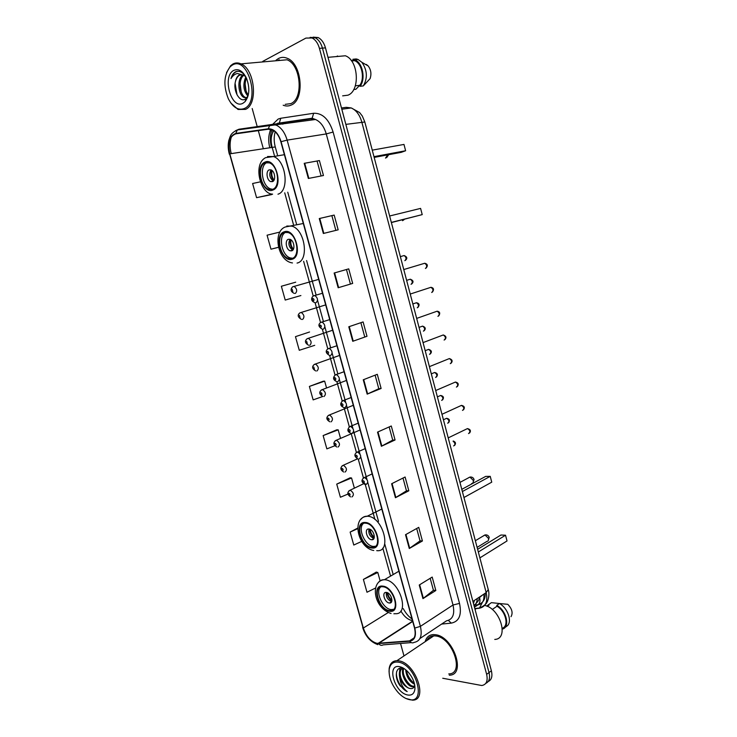 <?xml version="1.0" encoding="UTF-8"?>
<svg xmlns="http://www.w3.org/2000/svg" width="737" height="737" viewBox="0 0 737 737"><rect width="100%" height="100%" fill="white"/><g stroke="black" fill="none" stroke-linecap="round" stroke-linejoin="round"><path stroke-width="1.11" d="M488.143 681.578C491.579 679.956 492.657 676.363 491.386 670.799L325.468 47.868C323.985 42.718 321.535 39.273 318.117 37.541L313.161 37.145M485.784 683.365C489.221 681.753 490.298 678.151 489.027 672.568L322.456 48.108C320.973 42.949 318.522 39.494 315.104 37.753L310.139 37.366L315.104 37.753C318.522 39.494 320.973 42.949 322.456 48.108L489.027 672.568C490.298 678.151 489.221 681.753 485.784 683.365M449.284 675.193C466.65 675.267 453.338 636.289 435.41 634.714L433.393 634.585C429.127 634.843 426.382 637.21 425.166 641.697C426.382 637.21 429.127 634.843 433.393 634.585L435.41 634.714C453.338 636.289 466.65 675.267 449.284 675.193M291.133 105.087C304.952 100.066 302.179 63.704 287.237 58.297C284.16 56.989 281.23 57.062 278.439 58.518L276.053 60.222L278.439 58.518C281.23 57.062 284.16 56.989 287.237 58.297C302.179 63.704 304.952 100.066 291.133 105.087C288.572 106.248 285.928 106.294 283.183 105.216C285.928 106.294 288.572 106.248 291.133 105.087M376.966 643.337C370.775 641.494 366.234 636.39 363.341 628.025L229.806 153.84C227.567 142.877 229.585 136.207 235.858 133.821L268.332 129.224L272.082 129.758C276.089 131.656 279.01 135.672 280.843 141.78L414.526 628.035C416.184 635.616 414.526 639.9 409.56 640.877L376.966 643.337M377.058 643.677L409.708 641.236C414.802 640.241 416.497 635.847 414.793 628.071L281.092 141.679C278.236 132.973 273.961 128.68 268.259 128.8L235.785 133.415C229.354 135.866 227.291 142.702 229.594 153.941L363.092 627.988C366.059 636.565 370.72 641.789 377.058 643.677M260.345 181.855L252.607 183.504L256.568 197.673L271.4 194.642M295.73 282.179L281.359 286.251L285.219 300.06L300.889 295.546M309.568 331.991L295.463 336.652L299.277 350.287L314.717 345.321M376.294 572.115L363.396 579.429L366.98 592.244L375.52 588.043M350.093 477.834L336.726 484.117L340.402 497.254L347.919 494.076M336.754 429.828L323.138 435.576L326.86 448.879L334.801 445.784M323.248 381.222L309.383 386.428L313.151 399.887L322.797 396.46M252.192 108.532L257.324 127.04M258.318 130.642L263.247 148.423M400.532 643.475L403.987 655.939M442.744 678.252L481.768 685.521C486.42 684.691 488.041 680.96 486.65 674.355L319.434 48.356C317.951 43.179 315.491 39.715 312.073 37.974L305.91 38.084L262.731 61.401M334.137 273.022L348.73 268.867L352.673 283.413L338.154 287.752L334.137 273.022M319.278 218.548L334.174 215.084L338.163 229.824L323.35 233.482L319.278 218.548L319.766 218.438L323.829 233.362M304.215 163.328L319.407 160.583L323.46 175.517L308.342 178.465L304.215 163.328L304.713 163.245L308.84 178.372M377.528 432.122L391.283 425.986L395.069 439.971L381.388 446.272L377.528 432.122M391.614 483.758L405.101 477.005L408.832 490.796L395.428 497.724L391.614 483.758M405.516 534.712L418.736 527.36L422.421 540.976L409.275 548.503L405.516 534.712M419.242 585.021L432.195 577.071L435.834 590.512L422.946 598.619L419.242 585.021M348.794 326.767L363.101 321.931L366.989 336.284L352.756 341.295L348.794 326.767M363.258 379.795L377.289 374.304L381.121 388.463L367.173 394.129L363.258 379.795M279.949 232.035L267.07 235.204L270.986 249.198L278.54 247.31M357.703 528.088L350.139 532.068L353.769 545.039L361.701 541.419M381.121 388.463L378.781 388.721M375.105 375.151L378.79 388.749L367.173 394.129M366.989 336.284L352.756 341.295M435.834 590.512L433.42 590.263M430.178 578.305L433.439 590.309L422.946 598.619M422.421 540.976L420.026 540.847M416.681 528.503L420.044 540.894L409.275 548.503M408.832 490.796L406.455 490.796M403.001 478.055L406.465 490.833L395.428 497.724M395.069 439.971L392.71 440.09M389.145 426.944L392.72 440.118L381.388 446.272M319.407 160.583L304.713 163.245M334.174 215.084L319.766 218.438M352.673 283.413L338.154 287.752M309.383 386.428L324.658 381.14L326.537 387.892M324.658 381.14L323.101 381.232M323.138 435.576L338.191 429.855L340.54 438.322M338.191 429.855L336.606 429.828M336.726 484.117L351.558 477.981L354.368 488.115M351.558 477.981L349.946 477.825M350.139 532.068L357.694 528.678M363.396 579.429L377.795 572.483L380.108 580.811M377.795 572.483L376.137 572.078M295.463 336.652L309.429 332.037M281.359 286.251L295.583 282.225M270.986 249.198L278.531 247.273M256.568 197.673L272.552 194.126C260.539 194.273 252.478 164.167 265.652 157.644L273.519 156.548C286.186 160.528 289.641 191.104 277.969 194.19M272.598 194.144L271.262 194.697M360.881 322.686L364.677 336.689M346.464 269.512L350.379 283.948M331.908 215.803L335.86 230.395M317.168 161.44L321.111 175.977M279.259 59.771L278.448 60.545L279.259 59.771M428.031 638.601L427.561 640.075L428.031 638.601M398.45 662.167C393.236 661.467 390.159 663.899 389.191 669.463C388.639 677.266 391.669 685.005 398.275 692.66C401.748 696.345 405.267 698.612 408.832 699.477C427.184 704.563 416.156 664.544 398.45 662.167M406.069 698.538L412.388 700.141C428.593 700.712 415.604 662.876 398.855 660.859L396.939 660.674C392.572 660.868 389.984 663.475 389.173 668.505L389.053 671.822M448.741 673.931C465.019 674.005 452.573 637.487 435.76 635.976L433.835 635.856C430.555 636.022 428.215 637.597 426.797 640.591M414.148 686.764L411.955 686.709C406.161 685.502 400.007 673.028 403.452 668.183M414.341 686.304L412.757 686.147C407.321 685.005 401.306 673.719 403.858 668.431M414.581 684.295C409.33 681.532 406.363 676.677 405.682 669.749M414.332 683.263C410.03 680.481 407.423 676.216 406.511 670.458M404.014 668.533L402.743 668.164C395.373 666.359 394.111 677.598 400.108 685.788L407.183 691.564C402.909 688.275 400.394 683.475 399.629 677.174C401.693 683.135 405.009 686.875 409.569 688.395C402.457 686.884 396.239 670.255 403.157 668.017M399.629 677.174C398.699 672.015 400.016 669.049 403.581 668.256M407.579 694.982C411.909 695.7 414.36 693.628 414.94 688.773C415.078 683.346 412.969 677.966 408.63 672.632C405.691 669.307 402.715 667.335 399.703 666.69C386.197 663.567 394.369 692.716 407.579 694.982M409.569 688.395C412.352 689.104 414.037 688.045 414.627 685.207M502.312 628.375L502.735 628.071C509.23 625.391 505.416 610.807 496.987 606.238L492.252 609.49M511.008 616.685C513.136 612.935 512.058 608.808 507.765 604.303L499.428 603.529L496.756 605.363L496.987 606.238M504.808 627.62L507.563 625.621C512.307 620.923 507.415 607.62 499.428 603.529M502.735 628.071L502.966 628.947C510.299 626.312 506.052 610.089 496.756 605.363M487.369 606.394L488.041 605.943M494.767 639.421C509.543 639.016 500.018 607.795 484.329 605.381M499.75 603.548L491.386 602.645L486.678 606.1M488.935 605.335L488.705 604.46M407.183 691.564C401.029 689.021 395.087 677.939 396.718 671.425M407.229 687.262C404.005 684.387 401.72 680.748 400.375 676.345M399.675 671.674L400.237 668.146M413.162 686.884L413.918 686.322M410.306 684.94C407.165 682.13 404.926 678.574 403.59 674.291M402.853 669.537L402.955 667.906M413.356 682.637C410.297 679.883 408.105 676.419 406.787 672.255M399.353 673.378L399.915 668.229M402.54 671.26L402.568 668.127M389.505 610.604L390.094 610.651C400.762 611.682 393.438 587.288 382.89 586.781L382.586 586.753C371.863 585.629 378.892 609.757 389.505 610.604M380.67 586.993C374.857 591.618 382.908 609.02 391.144 609.591L393.613 609.361M478.331 551.995L505.536 535.219L507.028 540.949L479.879 557.881M505.536 535.219L500.92 535.016L477.622 549.314M389.311 602.995L389.541 603.013C394.295 603.474 391.08 592.686 386.381 592.419L386.206 592.41C381.453 591.922 384.603 602.663 389.311 602.995M386.363 592.419C385.838 596.795 387.588 599.854 391.605 601.585L391.679 601.595M391.872 600.922C389.127 598.812 387.515 596.03 387.036 592.566M391.955 600.176C389.541 598.333 388.123 595.892 387.708 592.852M232.312 65.114L230.22 66.699C223.836 74.999 223.21 85.685 228.332 98.74C232.929 107.501 238.272 110.753 244.38 108.486C260.806 101.817 247.936 55.137 232.312 65.114M230.884 103.069L238.06 109.472L245.458 109.389C258.217 104.562 254.965 69.167 240.99 63.861C238.115 62.581 235.398 62.636 232.846 64.036L230.653 65.685L226.563 72.585M278.844 59.973L277.831 60.6M285.21 104.341L290.737 103.641C303.69 98.896 301.055 64.828 287.062 59.78L240.99 63.861M337.555 55.984L336.56 56.556M342.65 95.856L347.956 95.184C360.356 90.798 358.532 60.222 345.358 55.772L327.983 57.329M245.734 76.685L243.21 74.971L239.221 75.045C237.296 76.169 236.043 78.343 235.453 81.558C236.319 78.279 237.802 76.077 239.921 74.981L241.257 74.529M247.973 96.188C243.376 90.854 242.666 84.423 245.836 76.878M248.268 95.073C244.813 90.135 244.187 84.451 246.398 78.03M247.485 97.542L244.113 97.551C238.18 95.137 236.54 78.693 243.136 74.944M246.84 97.828L245.366 97.404C239.737 95.082 237.775 79.771 243.781 75.266M245.412 76.104C242.482 72.152 239.332 70.651 235.978 71.609L235.481 71.848C233.389 73.046 231.888 75.294 230.994 78.573C232.652 75.754 234.781 74.059 237.388 73.479L244.085 75.45M242.934 103.263L244.997 101.715C249.484 95.782 250.009 88.016 246.573 78.417C242.934 71.028 238.668 68.348 233.776 70.384C221.782 76.178 231.252 109.96 242.934 103.263M235.453 81.558C232.947 90.725 239.516 102.167 244.776 99.375L246.333 98.297L248.194 95.377M355.308 85.833L359.776 85.308C365.082 78.49 361.867 63.152 354.561 60.674L351.199 60.452M359.776 85.308L360.034 86.312L363.304 85.916L370.085 78.647C371.623 73.967 370.997 69.739 368.178 65.962L366.372 64.46M363.304 85.916C367.763 78.085 367.302 70.227 361.922 62.341L357.998 59.439L356.22 58.951L352.912 59.264L353.18 60.268M357.288 59.504L356.22 58.951M360.034 86.312C365.957 79.209 362.622 62.433 354.69 59.743L352.912 59.264M359.711 85.317L355.86 89.288L353.705 89.546M230.994 78.573C232.404 74.575 234.495 72.162 237.268 71.323M237.028 94.852L235.103 83.438M241.211 92.014L240.096 83.705M246.075 91.084L245.08 83.622M241.165 71.701L242.759 72.548M245.006 101.706L246.333 98.297M371.955 547.37C382.872 548.724 376.441 523.758 365.681 523.187L365.239 523.15C354.386 522.229 361.13 546.955 371.798 547.361L371.955 547.37M363.581 523.344C357.141 527.858 364.999 546.218 373.475 546.43L375.548 546.237M462.366 491.533L490.234 476.351L491.745 482.164L463.951 497.512M490.234 476.351L485.655 476.406L461.795 489.35M371.78 539.742C376.616 540.285 373.733 529.24 368.961 529.009L368.795 528.991C363.967 528.54 366.915 539.539 371.669 539.733L371.78 539.742M369.016 529.009C368.205 533.477 369.845 536.628 373.954 538.452M374.175 537.89C371.384 535.652 369.863 532.731 369.596 529.138M374.322 537.172C371.835 535.191 370.481 532.611 370.269 529.424M291.788 258.54C300.401 256.909 297.37 235.029 288.103 232.57L284.556 232.477C275.979 234.541 279.351 256.181 288.526 258.438L291.788 258.54M285.882 232.238C277.877 235.167 281.552 255.785 290.396 257.95L292.617 258.236M391.329 222.408L422.218 214.614L391.365 222.565M422.218 214.614L420.597 208.396L389.633 215.996M291.659 250.838C295.491 250.055 294.109 240.373 290 239.313L288.453 239.276C284.639 240.142 286.085 249.769 290.175 250.792L291.659 250.838M290 239.313C287.918 243.671 288.849 247.282 292.792 250.129L290.175 250.792M293.068 249.797C290.544 246.766 289.659 243.33 290.396 239.479M293.446 249.152C291.124 246.444 290.323 243.348 291.051 239.866M272.589 189.345C280.76 187.087 278.227 165.632 269.364 162.868L265.228 162.831C257.084 165.53 259.958 186.737 268.729 189.298L272.589 189.345M267.291 162.444L267.163 162.49C259.009 165.189 261.875 186.369 270.645 188.921L272.727 189.298M373.972 156.659L405.617 150.753L401.25 152.338L374.175 157.405M405.617 150.753L403.977 144.434L372.259 150.145M272.469 181.634C276.099 180.574 274.938 171.085 271.013 169.879L269.208 169.869C265.578 171.012 266.812 180.454 270.719 181.606L272.469 181.634M271.087 169.906C268.775 174.208 269.53 177.93 273.335 181.072M273.639 180.731C271.28 177.506 270.562 173.969 271.502 170.109M274.053 180.095C271.879 177.212 271.234 174.033 272.128 170.56M474.131 605.998C476.01 604.285 477.051 601.788 477.254 598.527M474.453 600.388L473.449 603.437M491.386 670.799L486.65 674.355M325.468 47.868L319.434 48.356M474.858 608.734L479.372 608.228C485.747 606.837 488.023 601.632 486.18 592.594L472.905 601.41M488.253 589.591L486.18 592.594L361.775 121.946C359.702 114.815 356.192 110.145 351.217 107.934L346.252 107.326L341.471 107.98M364.824 122.001L345.846 124.378M346.252 107.326L349.863 108.118M482.615 601.954L479.372 608.228M474.296 605.252L478.018 604.828C482.569 603.935 484.504 600.379 483.822 594.16M479.575 597.725C480.413 600.683 479.962 603.004 478.221 604.672L474.453 607.214M482.698 594.906L479.686 597.375M270.488 141.384L271.161 141.172M282.842 124.194L283.505 122.425M363.341 628.025L388.261 612.539M400.845 610.964C404.069 616.491 407.883 619.697 412.296 620.591L412.48 620.609M269.917 131.72L270.516 129.279M272.616 124.378L278.208 119.025L280.769 118.261L313.658 113.268C322.447 112.936 328.923 119.201 333.106 132.034L459.51 603.391C461.906 614.916 459.169 621.494 451.293 623.124L441.629 624.073M270.903 129.371C268.471 134.53 268.065 140.537 269.687 147.382M411.31 642.609L383.129 644.866C381.526 645.75 380.071 645.382 378.763 643.76M272.533 132.946L273.049 130.237M281.092 141.679L287.135 140.122L420.403 626.358L414.793 628.071M268.259 128.8L269.843 125.216L271.465 124.47L276.228 125.143C281.221 127.519 284.86 132.503 287.135 140.122L326.261 133.931C324.087 126.571 320.512 121.762 315.519 119.495L310.738 118.86L312.156 118.224L313.658 113.268M419.952 638.518L446.511 620.821C452.785 619.495 454.95 614.225 453.015 605.013L420.403 626.358C422.467 635.838 420.376 641.181 414.139 642.388C412.527 643.3 411.043 642.913 409.708 641.236M235.785 133.415L237.342 129.961L238.945 129.233L310.738 118.86M231.215 153.618C229.668 147.418 229.741 141.78 231.436 136.714M235.425 130.762L238.945 129.233M229.594 153.941L363.092 627.988M459.51 603.391L453.015 605.013L326.261 133.931L333.106 132.034M451.293 623.124L448.382 620.407M229.345 154.236C228.037 149.39 227.862 144.765 228.829 140.371C230.497 136.032 230.137 133.452 237.342 129.961L315.519 119.495L312.156 118.224L279.305 123.042L280.769 118.261M273.786 130.698C271.023 135.028 270.442 140.454 272.054 146.995L274.357 155.35M229.806 153.84L275.26 146.939L277.434 154.825M284.712 192.827L293.446 224.481M303.626 261.322L313.207 296.016L314.892 295.546C317.896 298.052 318.283 300.438 316.044 302.704M315.049 302.667L320.531 322.52M322.364 329.172L327.79 348.831M329.632 355.492L335.013 374.976M336.855 381.637L342.189 400.946M344.022 407.616L349.31 426.741M351.153 433.42L356.386 452.38M358.237 459.059L363.424 477.843M365.266 484.522L374.921 519.474M382.816 548.079L390.564 576.113M378.625 643.419L412.711 621.438M409.56 640.877L414.148 637.846M275.269 146.976L275.26 146.939C273.842 141.504 273.823 136.465 275.214 131.831M363.719 379.61L367.625 393.936M377.98 431.919L381.83 446.051M392.056 483.536L395.861 497.475M405.949 534.482L409.698 548.236M419.657 584.754L423.36 598.333M349.264 326.611L353.226 341.13M334.616 272.893L338.624 287.605M382.706 586.118C371.033 584.367 378.284 610.319 389.689 611.259C401.637 613.488 394.258 586.716 382.706 586.118M378.256 582.691C379.712 580.59 381.775 579.595 384.438 579.715L384.788 579.743C399.804 580.323 410.306 615.1 395.106 613.691L393.871 613.783M483.417 535.946L485.02 534.97L488.428 538.314C488.788 540.184 488.262 541.216 486.862 541.419L477.106 547.379M365.045 522.478C353.502 521.52 360.872 547.895 372.139 548.042C383.968 549.48 376.46 522.257 365.045 522.478M361.167 519.124C362.659 517.144 364.658 516.176 367.183 516.213L367.91 516.269C383.295 517.107 392.305 552.667 376.727 550.65M468.419 477.825L469.93 477.069L473.218 480.321C473.587 482.311 473.025 483.408 471.542 483.61M284.353 231.75C273.436 234.569 281.359 262.925 291.99 259.258C303.193 256.927 295.104 227.595 284.353 231.75M286.794 226.029L291.944 226.148C305.192 229.695 309.347 260.87 297.057 263.072M403.894 219.396L402.522 220.704M265.025 162.094C254.265 165.862 262.326 194.697 272.791 190.082C283.837 186.802 275.601 156.953 265.025 162.094M267.531 156.511L273.519 156.548L284.39 154.696M387.726 154.871L385.506 158.105M453.642 445.922C455.512 444.724 455.319 443.13 453.071 441.15M348.923 490.833L350.296 490.225C353.723 492.675 354.267 494.905 351.945 496.931M349.614 495.531C350.388 494.794 350.186 494.048 348.988 493.293C348.214 494.03 348.426 494.785 349.614 495.531M447.663 423.231C449.598 421.619 449.248 419.979 446.604 418.303L445.397 418.865M342.032 465.913L343.442 465.323C346.795 467.765 347.33 470.013 345.027 472.067M342.677 470.621C343.442 469.847 343.23 469.091 342.042 468.363C341.277 469.137 341.489 469.884 342.677 470.621M441.656 400.412C443.563 398.791 443.232 397.142 440.652 395.456L439.409 395.999M335.105 440.827L336.542 440.256C339.831 442.707 340.337 444.964 338.062 447.037M335.685 445.544C336.45 444.733 336.238 443.978 335.059 443.269C334.294 444.079 334.506 444.835 335.685 445.544M435.604 377.464C437.502 375.833 437.188 374.166 434.655 372.48L433.402 372.996M328.131 415.576L329.596 415.032C332.82 417.474 333.308 419.749 331.051 421.85M328.656 420.302C329.411 419.464 329.199 418.699 328.02 418.017C327.265 418.856 327.477 419.62 328.656 420.302M429.524 354.377C431.403 352.737 431.099 351.061 428.621 349.366L427.349 349.863M321.111 390.168L322.603 389.643C325.763 392.084 326.224 394.378 323.994 396.506M321.581 394.903C322.336 394.028 322.115 393.263 320.936 392.6L321.581 394.903M423.407 331.162C425.258 329.503 424.982 327.818 422.559 326.123L421.269 326.583M314.054 364.585L315.565 364.087C318.66 366.538 319.103 368.832 316.892 370.997M314.459 369.338L313.815 367.017L314.459 369.338M417.243 307.808C419.086 306.131 418.828 304.436 416.451 302.732L415.161 303.165M306.942 338.836L308.481 338.366C311.502 340.816 311.926 343.129 309.743 345.312M307.292 343.608L306.638 341.277L307.292 343.608M411.053 284.316C412.877 282.621 412.628 280.926 410.316 279.212L409.007 279.618M299.802 312.921L301.341 312.479C304.307 314.92 304.703 317.251 302.557 319.471M300.079 317.702L299.425 315.362L300.079 317.702M404.825 260.686C406.631 258.982 406.4 257.268 404.134 255.546L402.826 255.923M292.607 286.831L294.164 286.417C297.057 288.858 297.444 291.207 295.316 293.455M292.81 291.64L292.156 289.272L292.81 291.64M468.548 433.586C470.565 431.956 470.206 430.288 467.461 428.584L466.189 429.201M365.948 484.393L363.848 482.956C364.658 482.182 364.447 481.418 363.212 480.662C362.401 481.436 362.613 482.201 363.848 482.956M363.101 478.193L364.585 477.558C368.085 480.054 368.629 482.339 366.197 484.412M462.495 410.417C464.494 408.768 464.153 407.091 461.473 405.378L460.164 405.976M356.109 452.684L357.629 452.067C361.056 454.563 361.572 456.866 359.177 458.958M356.164 455.144C355.363 455.954 355.575 456.728 356.8 457.456C357.602 456.645 357.39 455.881 356.164 455.144M456.406 387.109C458.396 385.451 458.073 383.765 455.438 382.042L454.112 382.614M349.071 427.009L350.628 426.41C353.99 428.906 354.479 431.219 352.102 433.347M349.071 429.459C348.269 430.307 348.481 431.081 349.707 431.79C350.508 430.942 350.296 430.168 349.071 429.459M450.279 363.663C452.251 361.996 451.947 360.301 449.377 358.569L448.022 359.112M341.996 401.158L343.58 400.578C346.869 403.084 347.339 405.405 344.99 407.561M341.922 403.609C341.13 404.484 341.351 405.267 342.567 405.949C343.359 405.064 343.147 404.291 341.922 403.609M444.125 340.079C446.069 338.403 445.784 336.689 443.269 334.957L441.896 335.473M334.874 375.133L336.487 374.58C339.702 377.086 340.144 379.426 337.822 381.609M334.736 377.584C333.953 378.496 334.165 379.279 335.381 379.942C336.164 379.021 335.952 378.238 334.736 377.584M437.925 316.348C439.851 314.662 439.584 312.939 437.133 311.198L435.742 311.687M327.707 348.933L329.338 348.408C332.479 350.913 332.903 353.272 330.609 355.483M327.495 351.383C326.721 352.332 326.933 353.124 328.149 353.76C328.932 352.802 328.711 352.019 327.495 351.383M431.689 292.478C433.596 290.774 433.347 289.051 430.952 287.301L429.56 287.752M320.494 322.557L322.143 322.069C325.22 324.575 325.616 326.942 323.35 329.181M320.208 325.017C319.434 326.003 319.655 326.795 320.871 327.403C321.636 326.417 321.424 325.616 320.208 325.017M425.415 268.471C427.303 266.748 427.073 265.007 424.733 263.256L423.333 263.671M312.875 298.467C312.11 299.489 312.331 300.291 313.538 300.871C314.303 299.848 314.082 299.047 312.875 298.467M479.842 596.804C478.571 599.614 479.815 600.121 473.992 605.482M318.117 37.541L312.073 37.974M474.803 608.541L479.695 607.997C484.025 605.823 486.438 603.898 486.927 602.249C487.212 602.544 490.179 595.514 488.281 589.692L364.815 121.964L362.3 116.022L359.601 112.549L351.217 107.934L341.811 109.233M474.49 605.105L478.221 604.672C483.186 602.894 485.499 599.089 485.176 593.257M271.419 147.105C269.908 140.693 270.083 134.889 271.935 129.703M377.878 644.654C370.508 641.991 365.432 636.271 362.65 627.491M279.305 123.042L277.637 123.226M378.044 643.438L412.628 621.144M403.231 608.596C407.515 616.279 410.205 617.237 412.103 619.237M287.743 192.21L296.458 223.781M306.592 260.53L316.145 295.168M317.555 300.3L323.442 321.645M324.879 326.86L330.692 347.938M332.157 353.235L337.896 374.046M339.379 379.435L345.671 402.236M346.556 405.461L352.802 428.114M353.686 431.32L359.896 453.826M360.771 457.014L366.943 479.372M367.809 482.532L378.523 521.391M384.751 543.943L393.19 574.565M389.191 669.463L389.173 668.505M433.835 635.856L396.939 660.674M476.259 608.578L475.033 609.398M414.719 685.032L414.94 688.773M398.901 571.203L384.438 579.715C370.177 580.59 372.977 607.785 391.08 613.497M391.734 609.637L390.094 610.651M391.605 601.742L389.541 603.013M488.216 540.663L489.211 537.374C488.456 535.403 487.028 534.601 484.9 534.97L475.356 540.728M230.22 66.699L230.653 65.685M245.366 97.404L244.113 97.551M354.561 60.674L351.577 60.959M368.178 65.962L361.922 62.341M357.998 59.439L354.69 59.743M381.803 509.037L366.952 516.351C351.282 517.365 357.685 547.831 373.751 550.493M373.475 546.43L371.798 547.361M373.926 538.507L371.669 539.733M472.942 482.873L474.048 479.501C473.347 477.622 471.975 476.811 469.93 477.069L459.962 482.403M303.303 223.495L285.164 227.014C272.386 231.823 277.738 261.276 292.478 262.934M290.396 257.95L288.526 258.438M403.286 220.271L404.466 219.257M270.645 188.921L268.729 189.298M273.289 181.118L270.719 181.606M386.63 157.672L388.721 154.687M453.338 441.021C455.659 442.025 456.074 443.49 454.609 445.406M363.553 483.758L349.882 490.326C346.97 492.399 347.201 494.582 350.563 496.876M443.425 419.777L446.604 418.303C449.506 418.874 450.169 420.348 448.593 422.734M357.519 458.819L342.88 465.452C339.969 467.673 340.236 469.856 343.682 472.012M437.382 396.884L440.652 395.456C443.536 396.101 444.171 397.593 442.55 399.933M360.071 429.984L335.842 440.431C332.967 442.661 333.271 444.853 336.754 446.981M431.311 373.862L434.655 372.48C437.529 373.18 438.137 374.691 436.461 377.003M353.281 405.295L328.748 415.235C325.911 417.464 326.261 419.648 329.789 421.794M425.194 350.692L428.621 349.366C431.569 350.333 432.14 351.853 430.334 353.935M346.454 380.439L321.618 389.882C318.808 392.102 319.195 394.295 322.778 396.451M419.04 327.394L422.559 326.123C425.489 327.173 426.023 328.711 424.171 330.738M339.573 355.418L314.441 364.364C311.65 366.556 312.073 368.749 315.731 370.941M412.849 303.948L416.451 302.732C419.316 303.294 419.823 304.851 417.971 307.403M332.654 330.24L307.228 338.679C304.445 340.863 304.915 343.055 308.646 345.275M406.621 280.355L410.316 279.212C413.346 280.373 413.816 281.949 411.734 283.929M325.69 304.897L299.959 312.829C297.186 314.985 297.711 317.186 301.516 319.434M400.366 256.633L404.134 255.546C407.146 256.817 407.589 258.411 405.461 260.327M318.67 279.387L292.653 286.804C290.111 289.466 290.673 291.677 294.339 293.427M364.824 484.347C361.333 482.228 361.084 479.999 364.078 477.668L372.148 473.9M469.552 433.043C471.155 430.869 470.464 429.376 467.461 428.584L448.207 437.889M357.841 458.902C354.248 456.599 353.953 454.37 356.975 452.214L365.193 448.612M463.462 409.892C465.065 407.524 464.402 406.023 461.473 405.378L441.979 414.286M350.812 433.282C347.274 431.725 346.943 429.496 349.817 426.594L358.2 423.158M457.336 386.593C458.985 384.272 458.35 382.752 455.438 382.042L435.705 390.536M343.737 407.506C340.172 405.884 339.803 403.655 342.622 400.808L351.153 397.529M451.173 363.166C452.85 361.066 452.251 359.536 449.377 358.569L429.404 366.639M336.625 381.554C333.032 379.905 332.617 377.666 335.381 374.847L344.059 371.724M444.964 339.6C446.696 337.555 446.125 336.008 443.269 334.957L423.056 342.594M329.476 355.427C325.653 353.106 325.192 350.858 328.094 348.712L336.92 345.745M438.727 315.897C440.431 313.253 439.897 311.687 437.133 311.198L416.663 318.402M322.272 329.135C318.384 326.804 317.887 324.556 320.761 322.401L329.725 319.6M432.444 292.055C434.222 289.466 433.725 287.881 430.952 287.301L410.242 294.054M315.031 302.667C310.139 301.018 311.456 297.398 313.382 295.915L322.484 293.262M426.115 268.075C428.096 265.624 427.626 264.021 424.733 263.256L403.775 269.549"/></g></svg>

